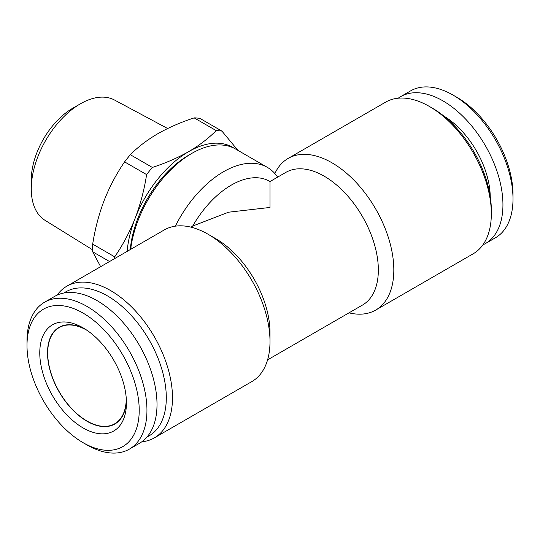 <?xml version="1.0" encoding="UTF-8"?>
<svg xmlns="http://www.w3.org/2000/svg" width="540" height="540" viewBox="0 0 540 540"><rect width="100%" height="100%" fill="white"/><g stroke="black" fill="none" stroke-linecap="round" stroke-linejoin="round"><path stroke-width="0.81" d="M482.888 244.87A84.821 48.971 -120 0 0 485.372 243.594L495.43 237.789A84.821 48.971 -120 0 0 513 198.956L513 194.488A79.346 45.812 -120 0 0 456.894 97.315L453.026 95.081A84.821 48.971 -120 0 0 410.616 90.875L400.552 96.687A84.821 48.971 -120 0 0 398.203 98.199M485.372 243.594A84.821 48.971 -120 0 0 498.373 175.628A84.821 48.971 -120 0 0 442.962 100.886A84.821 48.971 -120 0 0 400.552 96.687M92.624 249.824L45.036 220.327A69.471 40.109 -60 0 1 31.273 188.892L31.273 179.962A58.523 33.791 -60 0 1 72.657 108.284L80.399 103.815A69.471 40.109 -60 0 1 114.494 100.015L167.643 128.513M31.273 188.892A69.471 40.109 -60 0 1 80.399 103.815L72.657 108.284M83.106 327.861L83.106 327.861A61.29 35.384 60 0 1 126.441 402.921A61.29 35.384 60 0 1 83.106 427.943A61.29 35.384 60 0 1 39.771 352.883A61.29 35.384 60 0 1 83.106 327.861M126.401 400.613A55.816 32.225 60 0 1 86.974 421.24A55.816 32.225 60 0 1 47.52 353.977A55.816 32.225 60 0 1 85.091 329.056M86.974 444.92L83.106 442.685A79.346 45.812 60 0 1 27 345.512A79.346 45.812 60 0 1 83.106 313.112A79.346 45.812 60 0 1 139.212 410.292A79.346 45.812 60 0 1 83.106 442.685L86.974 444.92A84.821 48.971 60 0 0 129.384 449.125L139.448 443.313A84.821 48.971 60 0 0 152.449 375.347A84.821 48.971 60 0 0 97.038 300.605A84.821 48.971 60 0 0 54.628 296.406L44.57 302.211A84.821 48.971 60 0 1 86.974 306.416A84.821 48.971 60 0 1 142.385 381.159A84.821 48.971 60 0 1 129.384 449.125M27 345.512L27 341.044A84.821 48.971 60 0 1 44.57 302.211M274.86 173.549A87.554 50.551 60 0 1 288.131 158.429L385.641 102.134A87.554 50.551 60 0 1 429.421 106.468A87.554 50.551 60 0 1 429.421 106.475A87.554 50.551 60 0 1 491.333 213.705A87.554 50.551 60 0 1 473.195 253.787L375.685 310.082A87.554 50.551 60 0 1 349.022 312.842M432.513 108.257L429.421 106.468L432.52 108.257A83.18 48.02 60 0 1 432.52 108.257A83.18 48.02 60 0 1 491.333 210.128L491.333 213.705M126.252 398.081A55.546 32.069 60 0 1 126.252 398.345A55.546 32.069 60 0 1 114.75 423.772A55.546 32.069 60 0 1 71.948 408.888A55.546 32.069 60 0 1 47.702 352.991A55.546 32.069 60 0 1 59.204 327.564A55.546 32.069 60 0 1 87.203 330.453M64.017 292.984A83.18 48.02 60 0 1 107.487 295.913A83.18 48.02 60 0 1 162.331 370.96A83.18 48.02 60 0 1 147.103 436.894M57.112 295.13A87.554 50.551 60 0 1 66.805 286.214A87.554 50.551 60 0 1 110.579 290.554A87.554 50.551 60 0 1 167.778 367.706A87.554 50.551 60 0 1 154.359 437.866A87.554 50.551 60 0 1 141.797 441.801M66.805 286.214L164.315 229.919A87.554 50.551 60 0 1 208.089 234.252A87.554 50.551 60 0 1 208.089 234.259L215.831 238.721A76.613 44.233 60 0 1 270 332.552L270 341.489A87.554 50.551 60 0 1 251.87 381.571L154.359 437.866M190.978 227.158L193.388 225.767L228.562 212.207L270 207.448L270 181.541L285.869 172.375A76.613 44.233 60 0 1 324.169 176.168A76.613 44.233 60 0 1 374.22 243.682A76.613 44.233 60 0 1 362.475 305.073L267.59 359.856M270 181.535L269.609 181.312A76.613 44.233 120 0 0 231.309 185.105A76.613 44.233 120 0 0 192.618 226.213M130.268 249.575A83.18 48.02 -60 0 1 188.744 155.169L191.835 153.387A87.554 50.551 120 0 0 130.869 247.657L130.889 249.217M215.831 238.721L208.089 234.259A87.554 50.551 60 0 1 270 341.489M288.131 158.429A87.554 50.551 60 0 1 331.911 162.769A87.554 50.551 60 0 1 389.111 239.922A87.554 50.551 60 0 1 375.685 310.082M277.627 177.134A87.554 50.551 120 0 0 267.347 167.366L235.616 149.047A87.554 50.551 120 0 0 191.835 153.387L188.744 155.169M267.347 167.366A87.554 50.551 120 0 0 223.567 171.707A87.554 50.551 120 0 0 175.358 226.166M132.226 248.447L130.869 247.657M152.368 167.441C165.618 163.107 177.741 157.822 188.744 151.598C199.415 145.328 208.568 138.328 216.182 130.599L194.164 117.882C180.765 122.283 168.642 127.561 157.788 133.724C147.002 140.076 137.855 147.076 130.349 154.73L152.368 167.441A98.503 56.869 -60 0 0 146.61 174.596L124.592 161.885C116.471 173.718 109.661 186.563 104.173 200.428C98.854 214.441 95.027 229.007 92.684 244.121L114.703 256.838C122.83 245.005 129.634 232.16 135.128 218.295C140.441 204.282 144.275 189.716 146.61 174.596M109.553 261.536L92.684 251.795L100.649 266.672M194.164 117.882A98.503 56.869 -60 0 1 199.915 118.395L221.933 131.112L237.971 150.41M216.182 130.599A98.503 56.869 -60 0 1 221.933 131.112M127.15 251.37A87.554 50.551 -60 0 1 135.128 218.295A87.554 50.551 -60 0 1 188.744 151.598A87.554 50.551 -60 0 1 234.043 148.203M92.684 251.795A98.503 56.869 -60 0 1 92.684 244.121M124.592 161.885A98.503 56.869 -60 0 1 130.349 154.73M114.649 258.593A98.503 56.869 -60 0 1 114.703 256.838M490.239 196.479A66.872 38.61 -120 0 0 443.792 116.026M513 198.956A84.821 48.971 -120 0 0 453.026 95.081L456.894 97.315"/></g></svg>
